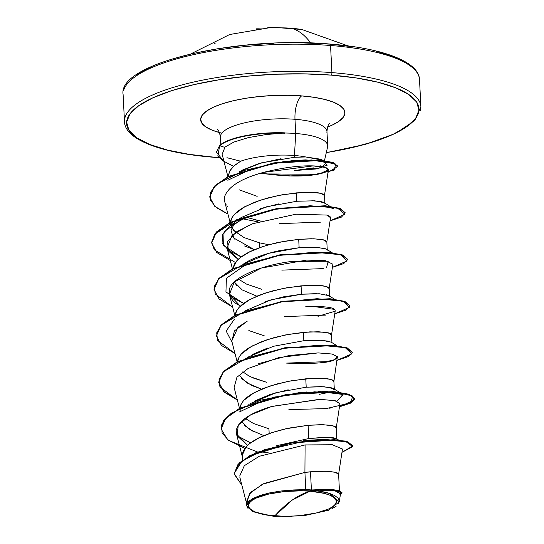 <?xml version="1.0" encoding="UTF-8"?>
<svg xmlns="http://www.w3.org/2000/svg" width="544" height="544" viewBox="0 0 544 544"><rect width="100%" height="100%" fill="white"/><g stroke="black" fill="none" stroke-linecap="round" stroke-linejoin="round"><path stroke-width="0.82" d="M310.699 42.983A148.39 58.718 -85.5 0 0 291.196 28.24A148.009 134.64 113.8 0 0 280.786 27.86L272.7 27.2A148.07 59.677 92.9 0 1 278.12 27.703L280.786 27.86A148.009 134.64 -66.2 0 1 291.196 28.24A148.39 58.718 94.5 0 1 310.699 42.983M123.481 90.95A148.39 42.344 -2.9 0 1 330.548 45.492A2.026 0.802 -85.5 0 0 329.909 44.044A2.026 0.802 94.5 0 1 330.548 45.492A148.39 42.344 177.1 0 0 123.481 90.95M309.992 491.184L292.23 500.072L274.829 515.889C253.565 514.821 241.754 506.185 252.076 500.385C258.679 494.292 290.244 489.049 309.992 491.184L301.784 490.804L284.621 491.511L268.641 494.054L256.285 498.032L252.076 500.385L249.424 502.853L248.418 505.349L249.104 507.776L251.457 510.041L255.381 512.06L267.294 515.039L283.03 516.27L291.598 516.161L300.193 515.562L316.173 513.026L328.535 509.041L332.738 506.688L335.396 504.22L336.396 501.724L335.709 499.297L333.356 497.032L329.433 495.02L324.088 493.333L309.992 491.184A44.05 12.573 -2.9 0 1 332.738 506.688A44.05 12.573 -2.9 0 1 274.829 515.889A269.797 106.753 94.5 0 1 292.23 500.072A269.797 106.753 94.5 0 1 309.992 491.184M219.055 157.556L214.356 157.216A2.026 0.802 94.5 0 1 214.091 157.298A2.026 0.802 -85.5 0 0 214.356 157.216A146.363 41.772 -2.9 0 1 138.774 105.686A146.363 41.772 -2.9 0 1 331.208 75.113A2.026 0.802 -85.5 0 0 331.922 72.61A148.39 42.344 177.1 0 0 124.855 118.068A148.39 42.344 -2.9 0 1 331.922 72.61L330.548 45.492L331.922 72.61A148.39 42.344 -2.9 0 1 420.519 110.391A148.39 42.344 177.1 0 0 331.922 72.61A2.026 0.802 94.5 0 1 331.208 75.113L356.232 77.948L378.046 82.246L395.814 87.856L408.857 94.547L416.67 102.068L418.955 110.14L415.616 118.436L406.796 126.643L392.822 134.45L374.238 141.556L351.75 147.682L326.23 152.606M326.835 132.865A53.332 15.218 177.1 0 0 294.991 119.286A18.884 7.473 94.5 0 1 301.614 95.907A72.223 20.611 -2.9 0 1 327.542 127.051L332.017 125.188L338.905 121.339L343.264 117.286L344.91 113.193L343.781 109.215L339.925 105.502L333.492 102.197L324.72 99.43L313.956 97.308L301.614 95.907A18.884 7.473 -85.5 0 0 294.991 119.286A53.332 15.218 177.1 0 0 220.565 135.626A53.332 15.218 177.1 0 1 294.991 119.286L295.712 133.491A53.332 15.218 177.1 0 0 284.444 133.015L266.104 134.538L248.322 137.612L266.104 134.538L284.444 133.015A53.332 15.218 -2.9 0 1 295.712 133.491L294.46 155.502L295.712 133.491L294.991 119.286A53.332 15.218 177.1 0 1 326.835 132.865M226.943 157.712L240.652 161.208A47.62 13.586 -2.9 0 1 294.46 155.502A47.62 13.586 -2.9 0 1 305.769 156.964L320.668 159.215L322.592 160.154M225.073 146.9L222.095 154.455L222.496 155.645M320.246 165.75L318.968 166.287C323.864 166.525 337.341 169.619 319.308 173.944L328.386 169.844L325.128 167.389L313.011 165.92L263.418 172.394C241.223 178.52 228.303 186.565 224.645 196.52L224.692 201.532M313.915 167.844L294.182 170.578L316.336 168.953L327.243 165.158L323.449 161.391L305.646 159.902L293.318 160.534L270.314 163.873M327.196 148.07A53.332 15.218 177.1 0 0 295.712 133.491A53.332 15.218 -2.9 0 1 327.556 147.07M284.437 132.824L284.437 132.824A52.829 15.076 177.1 0 0 219.66 145.35L216.417 152.089L219.66 145.35A52.829 15.076 -2.9 0 1 284.437 132.824M241.944 170.286L258.352 163.73L281.044 158.726M322.572 160.208L305.769 156.964L294.549 157.27L305.769 156.964A47.62 13.586 177.1 0 0 294.46 155.502L294.549 157.27L294.46 155.502A47.62 13.586 177.1 0 0 240.652 161.208L234.063 165.9L229.826 170.864L228.174 176.494L229.602 171.251L231.982 167.96L235.43 164.75L240.652 161.208M239.074 189.754L257.162 196.343M246.656 503.676L249.499 493.673L262.344 484.289L304.919 472.389L305.789 489.614A47.62 13.586 -2.9 0 1 311.406 489.94L310.488 471.784L304.919 472.389L305.096 444.931L259.264 456.28L244.331 465.698L239.686 476.048M336.233 427.972L333.098 425.809L323.218 424.714L308.128 425.299L308.802 438.532L308.128 425.299L290.142 427.91C286.328 428.536 280.289 430.1 272.027 432.609C264.16 435.39 259.005 437.553 256.557 439.11C251.58 441.912 248.098 444.496 246.112 446.862L242.304 455.138L242.529 460.163M253.966 431.916L243.8 425.014M254.612 401.016L270.076 394.509L288.204 389.81M333.88 381.494L330.745 379.324L320.865 378.23L305.776 378.814L306.197 387.192L305.776 378.814L287.79 381.432L269.674 386.124L254.204 392.625L243.753 400.377C240.829 404.226 239.557 406.987 239.945 408.653M245.133 418.316L253.552 423.538L268.933 428.767L269.178 433.582L268.933 428.767M239.006 374.966L246.901 382.874L261.501 389.15L251.627 385.438L241.454 378.536M252.28 354.518L267.757 348.017M331.527 335.009L328.386 332.84L318.512 331.745L303.423 332.33L303.844 340.707L303.423 332.33L285.437 334.948L267.315 339.64L251.845 346.14L241.4 353.892C238.469 357.741 237.204 360.502 237.592 362.175M251.199 377.053L266.58 382.282L253.919 378.25L248.683 375.795L242.78 371.838M265.384 301.539L283.499 296.84L301.492 294.222L301.063 285.845L283.084 288.463L264.962 293.155L249.492 299.656L239.047 307.414C236.116 311.256 234.845 314.017 235.239 315.69M248.839 330.568L264.228 335.798M236.742 285.566L234.274 282.003M243.202 264.173L247.547 261.562C250.267 259.882 255.428 257.72 263.024 255.054C270.864 252.647 276.91 251.083 281.153 250.356L299.132 247.738L298.71 239.36L280.724 241.978C276.91 242.597 270.871 244.161 262.609 246.67C254.742 249.451 249.58 251.614 247.139 253.171C242.162 255.972 238.68 258.563 236.694 260.93L232.914 268.62L234.314 264.221L236.694 260.93L240.142 257.72L249.893 251.75L262.609 246.67L269.688 244.555L284.424 241.284L298.71 239.36L299.132 247.738L314.221 247.153M238.068 278.868L246.486 284.084L261.868 289.313M234.75 222.836L231.044 230.35L233.301 237.776L254.436 249.696L244.562 245.983M234.389 239.081L230.955 231.098M260.692 208.563L278.8 203.871M324.462 195.554L321.32 193.385L311.447 192.29L296.358 192.875L296.779 201.253L296.358 192.875L278.372 195.493L260.25 200.185L244.78 206.686L234.335 214.445C231.404 218.287 230.139 221.048 230.527 222.72L230.826 225.298L230.527 222.72M235.715 232.383L231.717 227.582L233.961 230.697L244.134 237.599L259.515 242.828L259.76 247.642L259.515 242.828L268.92 244.766L259.515 242.828M338.592 474.456L335.451 472.294L325.577 471.199L310.488 471.784L311.406 489.94A47.62 13.586 -2.9 0 1 311.671 489.96L328.726 489.253M276.719 445.686L308.802 438.532L323.85 437.342L333.696 437.832L336.416 438.675M333.458 388.6L324.047 386.743L306.197 387.192L321.286 386.607L331.16 387.702L334.308 389.871M331.67 391.83L319.478 394.284M336.906 345.705L331.133 342.115L321.66 340.252L303.844 340.707L318.934 340.122L328.814 341.217M329.168 288.524L326.033 286.355L316.159 285.26L301.063 285.845L301.492 294.222L316.594 293.638M326.461 294.739L328.841 295.671M326.794 298.921L325.496 299.37M324.095 248.248L326.516 249.206M326.815 242.039L323.68 239.87L313.8 238.775L298.71 239.36L311.134 238.741L320.47 239.265L325.795 240.652L326.822 241.998L330.528 217.743L327.026 215.07M311.868 200.668L321.756 201.77L324.142 202.708M419.145 83.273A148.39 42.344 177.1 0 0 330.548 45.492A148.39 42.344 -2.9 0 1 419.145 83.273M340.401 493.809L334.363 490.498L314.418 490.137L329.725 493.483L339.286 501.779L328.501 510.252L303.239 515.862L273.986 516.378L252.702 511.666L246.561 505.594L249.846 500.364L259.78 495.543L293.026 489.974L303.518 489.865L313.453 490.436L322.334 491.66L329.725 493.483L334.682 495.57L337.933 497.991L339.293 500.63L338.722 503.377M248.084 508.694L246.554 505.335L248.207 501.84L252.906 498.44L260.297 495.373L269.899 492.837L281.064 490.994L293.026 489.974A47.369 13.518 -2.9 0 1 329.725 493.483L314.418 490.137L337.552 490.559L340.34 494.911L342.013 493.014L334.472 490.056L311.671 489.96A47.62 13.586 177.1 0 0 311.406 489.94A47.62 13.586 177.1 0 0 305.789 489.614L304.919 472.389L263.983 483.494L250.75 492.279L246.371 501.813L246.561 505.594M303.647 440.769L326.767 439.409L303.647 440.769M352.832 445.536L344.828 441.021L323.66 439.423L308.808 440.225L256.34 452.445L239.557 462.686L234.151 473.81L238.034 464.27L250.165 455.382L291.428 442.544L334.295 439.668L347.861 441.823L352.852 445.924L347.881 442.211L334.315 440.055L291.448 442.932L250.186 455.77L238.054 464.658L234.165 474.008L241.896 485.255L234.151 473.532L242.046 460.945L263.922 449.908L294.093 442.49L324.326 439.804L346.032 441.687L352.743 446.665L341.965 452.343L352.852 445.924M341.986 492.823L339.177 490.593L330.426 489.321M314.418 490.137L333.492 489.559L341.992 492.626L342.013 493.014M342.421 449.011L332.398 444.754L305.096 444.931L304.919 472.389L317.009 471.315L328.032 471.301L335.451 472.294L337.566 473.069L338.599 474.422L342.475 449.031M242.604 457.715L242.488 453.485L243.732 450.16L246.112 446.862L249.56 443.652L259.318 437.689L272.027 432.609L286.443 428.692L308.128 425.299L320.552 424.68L329.888 425.204L335.213 426.584L336.24 427.938L339.946 403.682L335.172 400.67L320.253 399.384L272.231 406.341C250.417 412.699 238.408 420.757 236.205 430.528L236.463 433.956L247.588 445.352L237.136 435.812L238.265 425.102L250.689 414.841L271.572 406.531L318.968 399.391L334.744 400.568L339.939 403.723M240.244 411.23L239.952 408.483M239.979 408.075L241.38 403.675L243.753 400.377L247.207 397.168L251.648 394.094L263.017 388.532L276.753 384.01L291.489 380.739L312.304 378.345L327.536 378.719L332.86 380.1L333.887 381.453L337.43 356.415M237.626 361.59L239.02 357.19L241.4 353.892L244.854 350.683L249.288 347.609L260.664 342.047L274.4 337.525L289.136 334.254L309.951 331.86L325.183 332.234L330.507 333.622L331.534 334.968L335.233 310.706M235.266 315.105L236.667 310.706L239.047 307.414L242.495 304.205L246.935 301.124L258.312 295.562L272.041 291.04L286.776 287.769L307.591 285.376L322.83 285.75L328.148 287.137L329.174 288.483L332.88 264.221L325.564 260.719L306.605 260.093L261.358 268.042L234.274 282.01L229.398 294.501L239.612 305.395C232.703 302.756 229.364 297.255 229.609 288.891C230.928 279.874 255.211 266.016 292.06 261.399L328.202 261.236L326.522 267.838M230.561 222.136L231.962 217.736L234.335 214.445L237.789 211.235L242.23 208.155L253.599 202.592L267.335 198.07L282.071 194.8L302.886 192.413L318.118 192.78L323.442 194.167L324.469 195.514L328.386 169.844M263.452 173.543C286.545 176.712 305.164 176.848 319.308 173.944L313.405 174.916L289.027 175.957L263.452 173.543M253.225 219.388L260.617 221.054L246.187 217.314M248.955 225.223L232.05 235.396L227.045 248.01L238.177 259.413L228.276 250.94L227.637 241.4L236.327 231.941L252.749 223.713L295.916 214.214L327.032 215.07L328.311 215.519M317.988 316.309L335.036 311.236C335.988 307.482 326.216 305.993 305.714 306.762M231.812 341.19L234.43 330.915L247.2 321.218L238.014 327.236L231.758 340.986L237.143 361.835M287.008 363.127C313.976 364.072 329.956 362.862 334.941 359.502L337.593 357.19M258.624 363.63L289 355.531L318.179 352.9L279.126 357.49L248.118 368.478L236.939 377.21L234.11 387.464L239.496 408.32M272.49 209.61L242.372 218.885L224.053 231.778L223.577 245.48L241.176 256.924L228.582 250.444L222.102 242.726L222.503 234.396L229.718 226.148L247.942 216.587L272.49 209.61M274.842 256.095L244.725 265.37L226.406 278.263L225.937 291.972L243.535 303.409L230.003 296.201M239.142 412.087L263.908 400.234L296.759 393.04L326.536 391.469L343.121 394.577L337.015 401.193L342.944 394.468L318.254 391.381M306.51 391.986L281.914 395.542M237.062 435.656L250.6 442.864L237.062 435.656M339.524 406.416L350.839 402.648L354.62 398.487L349.268 394.298L334.499 391.707L286.878 394.298L239.829 408.15L225.685 418.03L221.088 428.747L223.441 420.859L231.356 413.161L260.705 400.153L299.214 392.632L333.88 391.66L353.008 396.107L350.105 403.016L326.067 408.619L288.891 409.578M218.729 382.269L223.224 371.668L237.402 361.699L284.825 347.766L332.649 345.263L347.262 347.936L352.267 352.199M328.032 361.583L286.538 363.093M349.935 305.912L346.127 310.08L334.757 313.847L349.513 307.36L342.944 301.206L317.206 298.704L280.568 301.988L244.752 311.358L221.238 325.19L216.689 332.853L217.58 340.422L235.001 353.546L221.456 345.454L216.383 335.981L220.986 325.455L235.124 315.574L282.186 301.716L329.814 299.125L344.583 301.716L349.935 305.912L344.563 301.328L329.793 298.738L282.166 301.328L235.11 315.187L220.973 325.067L216.376 335.784L220.864 325.183L235.042 315.221L282.472 301.281L330.29 298.778L344.91 301.451L349.914 305.714M325.672 315.098L284.186 316.608M347.575 259.42L343.774 263.588L332.398 267.362L347.154 260.875L340.585 254.721L314.854 252.219L278.208 255.503L242.4 264.874L218.885 278.705L214.329 286.368L215.22 293.937L232.642 307.061L219.096 298.969L214.03 289.49L218.634 278.97L232.771 269.09L279.827 255.231L327.447 252.64L342.224 255.231L347.575 259.42L342.203 254.844L327.427 252.253L279.806 254.844L232.757 268.702L218.62 278.582L214.023 289.299L218.511 278.698L232.689 268.736L280.112 254.796L327.93 252.294L342.55 254.966L347.562 259.23M323.313 268.614L281.826 270.123M230.289 260.576L216.743 252.477L211.677 243.005L216.288 232.478L230.425 222.598L277.474 208.746L325.094 206.156L339.864 208.746L345.222 212.935L339.844 208.359L325.074 205.768L277.454 208.359L230.404 222.217L216.267 232.091L211.67 242.808L216.158 232.206L230.343 222.244L277.76 208.311L325.57 205.809L340.197 208.481L345.202 212.745M320.96 222.129L279.473 223.638M265.928 173.93L315.819 174.257L332.078 170.653L337.749 166.076L332.778 162.384L318.927 160.14L273.652 162.908L228.14 176.514L214.275 186.259L209.732 196.894L214.18 186.368L228.106 176.528L274.02 162.846L319.478 160.181L333.146 162.513L337.742 166.267M244.827 448.44L227.582 439.661L221.095 428.937L225.706 418.418L239.85 408.537L286.899 394.686L334.519 392.095L349.289 394.686L354.64 398.874L350.839 403.043L339.463 406.817L354.477 399.826L352.784 396.318L344.984 393.523L314.534 391.85L274.305 397.072L239.047 408.945L227.535 416.609L221.694 424.789L222.074 432.929L228.65 440.49L257.468 451.969M237.354 400.03L223.808 391.932L218.742 382.459L223.346 371.94L237.483 362.059L284.539 348.201L332.166 345.61L346.936 348.201L352.288 352.396L348.48 356.558L337.11 360.332L351.866 353.845L345.297 347.691L319.559 345.188L282.921 348.466L247.112 357.843L223.598 371.674L219.042 379.338L219.932 386.906L237.354 400.03M345.222 212.935L341.421 217.104L330.045 220.878L344.896 214.234L337.43 208.019L310.216 205.754L272.367 209.63L236.552 219.79L214.758 234.301L211.664 242.155L214.302 249.778L235.409 262.5M311.984 175.093L334.036 170.211L335.764 164.043L316.044 160.358L281.377 162.146L243.821 170.51L216.804 184.232L210.63 192.175L210.358 200.165L216.322 207.645L227.936 214.091L214.676 206.264L209.739 197.091L214.295 186.646L228.16 176.902L273.673 163.295L318.947 160.528L332.792 162.772L337.763 166.464L328.005 172.346M224.033 161.602L216.417 152.089M352.288 352.396L346.916 347.813L332.146 345.222L284.519 347.813L237.463 361.672L223.326 371.552L218.722 382.072L223.761 391.524L237.245 399.602M332.139 407.667L329.65 408.211M318.179 352.9L332.166 354.035L337.586 356.81L333.404 360.121L320.362 362.794M313.099 306.442L334.601 309.386M329.569 216.172L330.405 217.036M227.48 206.611L226.848 205.822M226.284 205.02L225.359 203.368M256.326 174.529L263.418 172.394C286.076 166.865 304.579 164.832 318.947 166.287M219.66 145.35L219.681 145.738L224.584 147.308L219.681 145.738L217.811 155.985L222.319 160.432L233.539 166.369M259.828 173.427L291.904 176.018M242.556 218.804L258.046 221.864M261.963 452.921L268.104 452.567M306.197 387.192L275.869 392.754L250.356 403.594M249.084 404.478L248.016 405.266M241.359 421.437L249.24 429.352L263.854 435.635M232.152 342.523L226.175 331.058L234.423 319.124M323.843 206.06L333.703 208.638M227.82 180.261L252.076 168.626L283.601 161.616L311.535 159.97L326.556 162.595L321.293 167.878L294.182 170.578M294.549 157.27L261.236 162.894L239.693 171.55M329.841 206.251L324.068 202.667L314.602 200.797L296.779 201.253L266.41 206.829L240.938 217.661M239.659 218.538L238.646 219.293M326.393 249.145L316.962 247.289L299.132 247.738L268.824 253.293L243.27 264.153M234.294 281.982L242.175 289.898L256.795 296.181M328.753 295.637L319.355 293.767L301.492 294.222L271.123 299.798L245.657 310.624M303.844 340.707L273.469 346.283L247.976 357.122M221.857 133.151A72.223 20.611 -2.9 0 1 213.146 107.331A72.223 20.611 -2.9 0 1 301.614 95.907L288.157 95.288L274.115 95.472L260.018 96.451L246.412 98.185L233.818 100.613L222.727 103.639L213.554 107.141L206.659 110.996L202.307 115.049L200.661 119.143L201.79 123.121L205.646 126.834L212.078 130.138L219.409 132.532M214.356 157.216L189.339 154.387L167.525 150.083L149.756 144.48L136.714 137.788L128.901 130.261L126.616 122.196L129.948 113.9L138.774 105.686L152.748 97.879L171.333 90.773L193.82 84.646L219.341 79.73L246.908 76.214L275.482 74.229L303.946 73.862L331.208 75.113A146.363 41.772 -2.9 0 1 418.955 110.126A146.363 41.772 -2.9 0 1 326.305 152.592M336.226 506.131L331.928 508.756M291.509 516.732L282.05 516.8M219.681 145.738A52.829 15.076 -2.9 0 1 284.988 133.232A52.829 15.076 177.1 0 0 219.681 145.738M224.584 147.308L233.879 142.059L248.322 137.612M308.802 438.532L327.243 437.342L336.342 438.641M305.789 489.614L293.026 489.974M354.661 46.961L329.644 44.125A2.026 0.802 94.5 0 1 329.909 44.044C382.548 48.076 419.043 61.703 419.512 79.608L420.886 106.719L414.671 120.625L395.529 133.436L365.174 144.412L326.278 152.694M407.286 63.56L394.244 56.862L376.475 51.258M329.644 44.125L302.376 42.867M273.911 43.241L245.344 45.22L217.77 48.742L192.25 53.659L169.762 59.786M151.178 66.892L137.204 74.698M299.533 29.179L301.498 29.478A148.009 134.64 113.8 0 0 291.196 28.24A148.009 134.64 -66.2 0 1 301.498 29.478L302.546 29.607A148.07 57.46 -84 0 0 301.804 29.464L347.956 45.893M268.743 95.492L267.845 95.955M300.512 95.826A1.013 0.796 -132.4 0 1 300.444 95.846L300.907 95.438M302.525 29.634L301.485 29.478A1.013 0.408 99.2 0 1 301.498 29.478A1.013 0.408 -80.8 0 0 301.485 29.478A1.013 0.408 -80.8 0 0 301.471 29.471L280.745 27.853A1.013 0.388 89.8 0 1 280.786 27.86A1.013 0.388 -90.2 0 0 280.745 27.853A1.013 0.388 -90.2 0 0 280.711 27.86A1.013 0.388 89.8 0 1 280.745 27.853L272.7 27.2A148.07 59.677 92.9 0 0 265.03 28.567L262.8 28.846A148.206 132.566 -116 0 0 260.664 28.934A108.848 51.524 129.7 0 0 256.455 28.839M215.098 43.506L214.152 43.357M254.075 30.308L256.299 29.879A148.206 62.104 89.2 0 1 257.244 29.485M190.896 53.856L229.704 34.503L272.7 27.2M219.15 157.658L214.105 157.298C161.452 153.265 124.957 139.638 124.488 121.734L123.114 94.622C117.334 63.192 236.715 35.754 329.895 44.044M329.467 123.576C328.256 124.297 327.42 126.949 326.964 131.546L327.685 145.751M324.469 160.677L327.576 146.968M217.144 129.268C218.409 129.832 219.504 132.389 220.436 136.945L220.816 144.432M230.642 225.44L230.54 223.407M339.436 490.681L338.606 474.252M336.831 439.239L336.253 427.768M334.322 389.667L333.894 381.29M331.962 343.182L331.541 334.805M329.61 296.698L329.188 288.32M327.257 250.213L326.828 241.835M324.904 203.728L324.476 195.35M239.89 477.482L246.418 502.751M340.558 493.476L339.286 501.779M234.144 473.62L234.165 474.008M242.359 456.776L236.463 433.956M234.784 315.35L229.398 294.501M232.431 268.865L227.045 248.01M230.588 224.352L230.166 222.734M230.078 222.38L224.672 201.457M227.909 176.63L222.489 155.625M221.095 428.937L221.075 428.55M354.64 398.874L354.62 398.487M218.742 382.459L218.722 382.072M216.383 335.981L216.362 335.594M214.03 289.49L214.01 289.102M211.677 243.005L211.657 242.617M209.739 197.091L209.719 196.704M337.763 166.464L337.749 166.076M289.027 175.957L296.555 175.984M343.121 394.577L333.492 388.606M334.553 299.22L328.773 295.63M332.2 252.736L326.42 249.152M229.718 226.148L238.605 219.307M326.556 162.595L323.966 160.997M323.197 160.521L322.497 160.092M336.369 438.641L338.586 440.035"/></g></svg>
